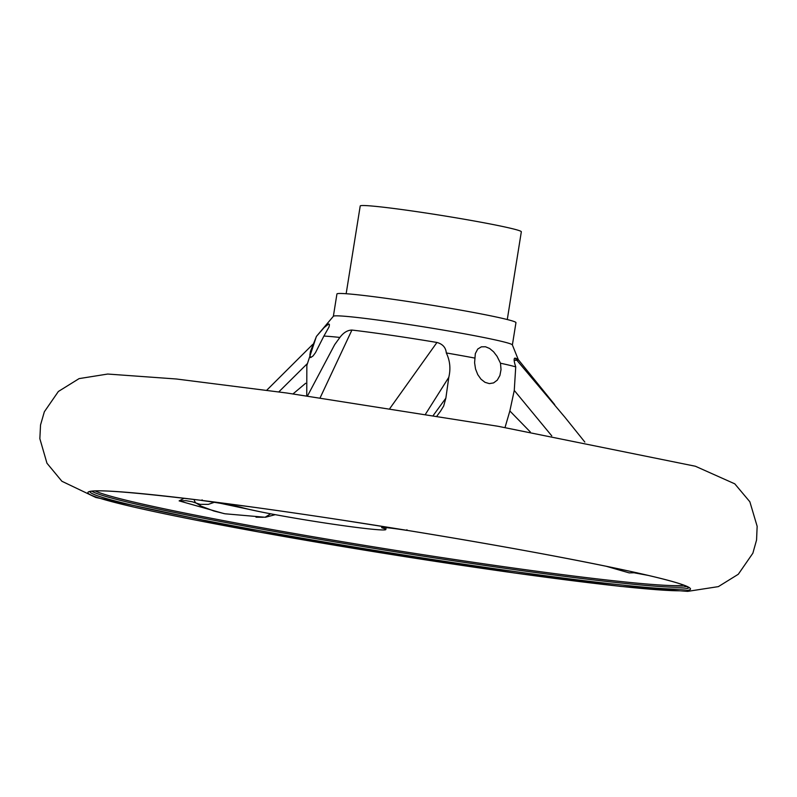 <?xml version="1.0" encoding="UTF-8"?>
<svg xmlns="http://www.w3.org/2000/svg" width="797" height="797" viewBox="0 0 797 797"><rect width="100%" height="100%" fill="white"/><g stroke="black" fill="none" stroke-linecap="round" stroke-linejoin="round"><path stroke-width="1.2" d="M382.45 527.405L382.361 527.963A74.788 3.228 -170.9 0 1 385.828 529.537A74.788 3.228 -170.9 0 1 323.034 522.702A74.788 3.228 -170.9 0 1 241.591 507.44A28.005 1.205 9.1 0 0 202.079 500.526L201.342 500.357L202.179 499.888L201.342 500.357A305.032 13.16 9.1 0 1 406.789 530.314L343.318 520.302A305.121 13.16 9.1 0 0 254.861 507.4L201.372 500.367M406.928 529.736L406.789 530.314A305.121 13.16 9.1 0 1 689.883 588.027A305.121 13.16 9.1 0 1 444.796 562.802A305.121 13.16 9.1 0 1 102.056 498.942A305.121 13.16 9.1 0 1 201.193 500.337A305.121 13.16 9.1 0 1 201.292 500.347C131.983 492.028 94.783 489.149 89.682 491.729M505.029 427.501L509.851 410.963L530.314 431.974M551.763 435.869L514.264 390.43L509.851 410.963M514.264 390.43L515.729 366.859C513.886 361.18 513.657 358.271 515.051 358.102L565.083 417.469L584.839 442.076M500.486 363.213L501.024 369.609L499.908 375.497L497.288 380.129L493.582 382.909L489.318 383.616L484.984 382.311L481.009 379.213L477.762 374.62L475.53 368.951L474.594 362.745L475.331 353.609L477.732 349.046L481.368 346.834L485.483 346.755L489.647 348.498L493.592 351.796L497.069 356.339L500.486 363.213A104.248 4.493 9.1 0 1 515.729 366.859M389.902 408.403L436.955 342.461C442.704 344.055 445.812 347.552 446.31 352.951A104.248 4.493 9.1 0 1 474.873 358.082M446.31 352.951C450.006 360.642 450.833 368.762 448.791 377.32L445.862 398.151L443.67 406.022L440.562 411.093M334.72 344.583L339.891 337.44C343.467 332.628 347.472 330.177 351.915 330.058L320.135 397.803M323.891 336.065L315.512 352.613L313.032 355.98L310.631 357.584L309.854 355.024L310.491 351.347L316.459 336.374L324.15 327.547L328.782 323.901L329.45 324.688L329.022 326.959L323.891 336.065A104.248 4.493 9.1 0 1 339.891 337.44M306.755 395.86L306.845 365.405L316.369 336.483A104.248 4.493 9.1 0 1 316.399 336.434A104.248 4.493 9.1 0 1 316.459 336.374M316.399 336.434L333.405 316.24A90.649 3.915 9.1 0 1 412.776 325.126A90.649 3.915 9.1 0 1 509.403 343.487A90.649 3.915 9.1 0 1 512.361 344.902L518.269 359.586M514.145 360.304A98.838 4.264 -170.9 0 0 518.289 359.636M554.662 404.607L518.219 359.537A98.838 4.264 -170.9 0 0 515.051 358.102M436.955 342.461A98.838 4.264 -170.9 0 0 351.915 330.058M647.971 575.364L634.751 572.923M256.016 517.193L263.289 517.273M223.827 513.547L179.136 500.885L184.197 498.274M220.719 503.355L260.868 511.893M307.104 363.84L278.811 391.895M293.037 393.897L305.63 383.287M382.361 527.963A28.005 1.205 9.1 0 1 381.633 527.564A28.005 1.205 9.1 0 1 406.829 530.384L406.839 530.324M406.829 530.384L406.789 530.314C538.413 551.594 658.003 575.275 683.338 584.988L689.076 587.738M333.365 316.279L336.932 293.973A90.649 3.915 9.1 0 1 427.062 304.454A90.649 3.915 9.1 0 1 515.958 322.655L512.381 344.962M346.157 293.724L360.214 205.985A81.583 3.517 9.1 0 1 441.329 215.409A81.583 3.517 9.1 0 1 521.328 231.788L507.281 319.537M448.791 377.32L425.548 414.101M433.309 415.367L445.862 398.151M201.302 506.205L196.122 503.076L192.306 501.771L185.95 500.685L179.136 500.885M201.352 506.234L213.915 511.026L224.903 513.776L265.122 517.263L270.641 513.806M214.941 502.08L208.346 504.371L200.177 504.342L196.122 503.076A19.945 8.339 -66.5 0 1 194.099 499.47M688.897 587.568A303.318 13.091 9.1 0 1 387.352 552.401A303.318 13.091 9.1 0 1 89.912 491.629M687.163 586.562A302.83 13.061 9.1 0 1 387.651 550.548A302.83 13.061 9.1 0 1 91.864 491.211M684.085 585.267A301.127 12.991 9.1 0 1 387.87 549.153A301.127 12.991 9.1 0 1 95.192 490.942M95.829 497.477L258.886 532.007L514.075 572.923L620.624 586.403L687.711 591.364L718.366 586.622L738.301 574.258L752.856 553.228L756.562 540.017L757.15 526.309L749.867 501.791L734.784 483.839L695.382 466.245L498.015 426.275L286.781 393.011L176.366 378.993L107.715 374.042L79.092 378.615L58.37 391.476L44.343 411.78L40.537 424.96L39.85 438.669L46.963 463.226L61.897 481.268L95.829 497.477M385.828 529.537L386.127 527.624M275.264 514.673L265.54 517.233M606.746 566.428L629.172 572.884L636.863 572.704M440.92 410.614L436.975 415.974M266.736 390.231L312.713 344.434M334.72 344.573L307.483 395.96"/></g></svg>
